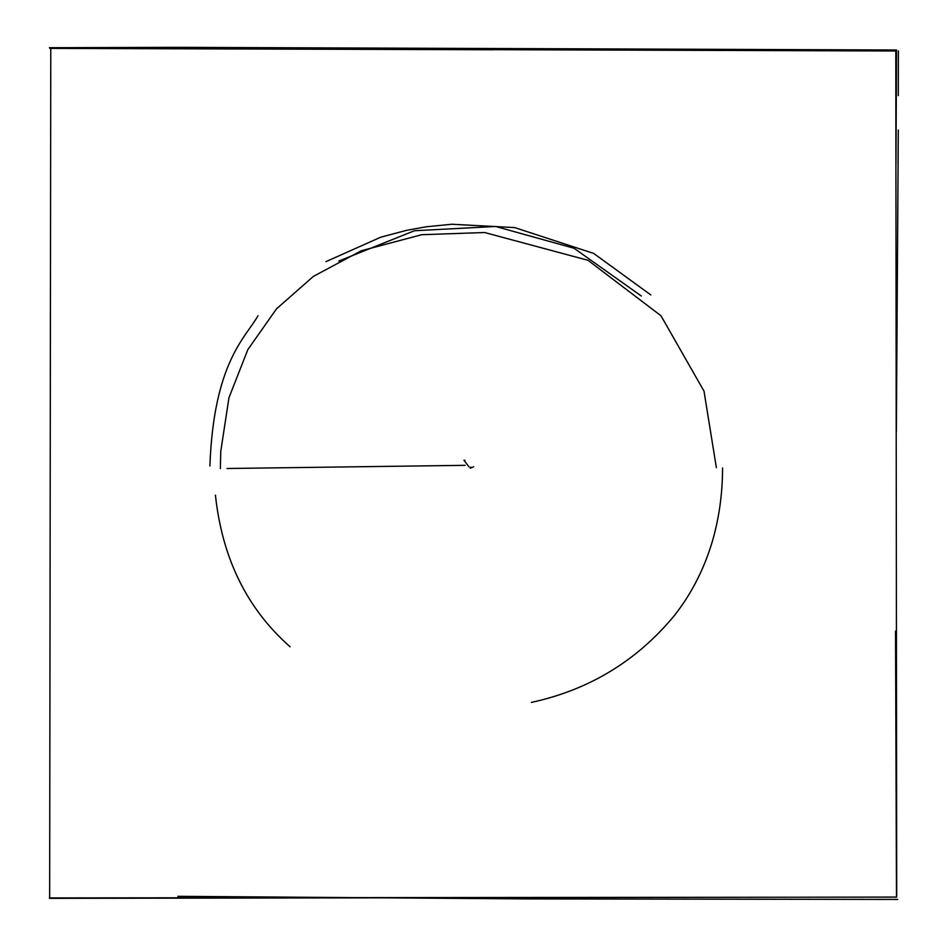 <?xml version="1.0" encoding="UTF-8"?>
<svg xmlns="http://www.w3.org/2000/svg" width="947" height="947" viewBox="0 0 947 947"><rect width="100%" height="100%" fill="white"/><g stroke="black" fill="none" stroke-linecap="round" stroke-linejoin="round"><path stroke-width="1.42" d="M49.658 898.348L50.771 48.261L895.791 50.996L896.714 897.069L49.658 898.348M49.398 47.717L177.882 47.35L896.513 50.002L895.992 164.044M895.531 631.116L896.489 897.129L49.291 897.922M641.356 296.032L574.024 248.244L495.624 226.475L414.455 230.737L338.789 261.041M465.178 465.332L226.996 468.505M473.666 466.788L470.221 468.256L470.777 467.013M49.883 48.392L492.393 49.765M898.301 130.094L896.359 431.773M898.289 95.611L898.383 50.901M257.998 315.73C245.853 337.487 213.762 361.588 209.891 466.007M650.814 294.931L593.662 253.417L514.695 227.6L451.837 224.25L426.292 226.783L406.867 230.263L380.801 237.176L325.946 261.644M722.573 467.972C722.514 494.441 718.927 519.512 711.801 543.199C703.514 570.236 691.05 594.361 674.382 615.55C636.905 660.876 589.247 689.83 531.397 702.402M215.431 495.151C222.19 558.351 247.084 608.897 290.102 646.801M469.085 466.978L463.947 460.242L464.977 460.325M716.37 467.629L704.012 391.158L660.982 315.765L588.004 260.307L484.639 232.524L421.746 234.702L361.316 250.742L313.374 276.394L276.512 308.84L247.806 349.668L228.949 397.776L220.758 451.411L220.379 468.54M177.835 896.324L527.55 898.904L897.697 899.437"/></g></svg>
